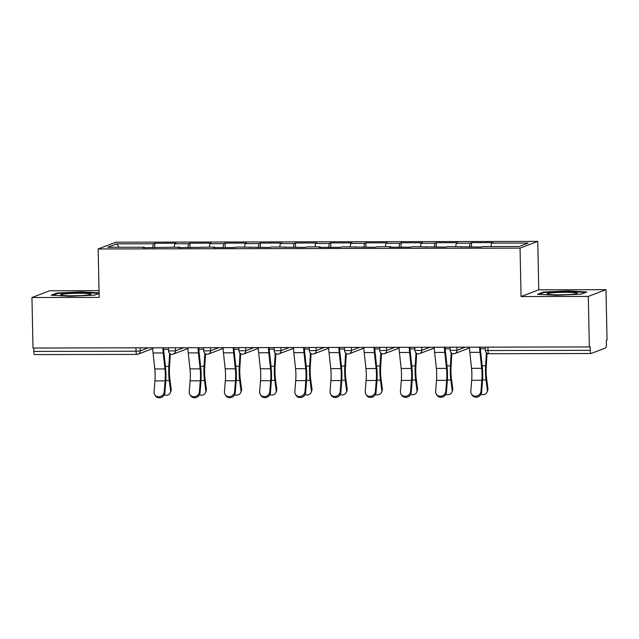 <?xml version="1.0" encoding="UTF-8"?>
<svg xmlns="http://www.w3.org/2000/svg" width="639" height="639" viewBox="0 0 639 639"><rect width="100%" height="100%" fill="white"/><g stroke="black" fill="none" stroke-linecap="round" stroke-linejoin="round"><path stroke-width="0.96" d="M99.037 290.681L49.65 290.777L31.95 297.518L33.004 348.031L589.35 346.945L588.295 296.432L605.996 289.683L538.765 289.818L537.75 241.382L115.867 242.213L98.166 248.954L520.05 248.124L537.75 241.382M605.996 289.683L607.05 340.196L606.275 340.491L606.355 344.181A3.475 0.775 89.9 0 1 605.652 347.935L591.051 353.503A3.475 0.775 89.9 0 1 590.987 353.511L488.787 353.71A3.475 0.775 89.9 0 0 488.851 353.702M119.126 247.261L116.689 243.858L107.711 247.285L144.374 247.213L143.032 247.724L179.567 247.141L179.703 247.652M116.689 243.858L153.352 243.786L154.694 243.275L154.79 247.7M174.151 247.149L174.782 243.747L176.124 243.235L154.694 243.275M174.782 243.747L188.545 243.723L189.887 243.211L189.983 247.628M209.344 247.085L209.983 243.675L211.325 243.163L189.887 243.211M209.983 243.675L223.746 243.651L225.088 243.139L225.176 247.557M244.537 247.013L245.176 243.611L246.518 243.1L225.088 243.139M245.176 243.611L258.939 243.579L260.281 243.068L260.369 247.493M279.73 246.942L280.369 243.539L281.711 243.028L260.281 243.068M280.369 243.539L294.132 243.515L295.474 243.004L295.569 247.421M314.931 246.878L315.562 243.467L316.904 242.956L295.474 243.004M315.562 243.467L329.325 243.443L330.667 242.932L330.762 247.357M350.124 246.806L350.755 243.403L352.097 242.892L330.667 242.932M350.755 243.403L364.518 243.371L365.859 242.86L365.955 247.285M385.317 246.734L385.956 243.331L387.298 242.82L365.859 242.86M385.956 243.331L399.718 243.307L401.06 242.796L401.148 247.213M420.51 246.67L421.149 243.267L422.491 242.756L401.06 242.796M421.149 243.267L434.911 243.235L436.253 242.724L436.341 247.149M455.703 246.598L456.342 243.195L457.684 242.684L436.253 242.724M456.342 243.195L470.104 243.171L471.446 242.66L471.542 247.077M490.904 246.534L491.535 243.124L492.877 242.612L471.446 242.66M491.535 243.124L528.197 243.052L519.219 246.478L482.557 246.55L481.215 247.061L447.364 246.614L446.022 247.125L412.171 246.686L410.829 247.197L389.399 247.237L390.741 246.726L376.978 246.758L375.636 247.269L341.777 246.822L340.443 247.333L319.005 247.373L320.347 246.862L306.584 246.894L305.242 247.405L271.391 246.958L270.049 247.469L236.198 247.029L234.856 247.541L213.426 247.581L214.768 247.069L178.225 247.652L179.567 247.141M187.818 247.636L188.545 243.723M223.011 247.565L223.746 243.651M214.768 247.069L214.904 247.581M258.204 247.493L258.939 243.579M249.961 247.005L250.097 247.509M293.397 247.429L294.132 243.515M285.154 246.934L285.29 247.445M328.598 247.357L329.325 243.443M320.347 246.862L320.482 247.373M363.791 247.285L364.518 243.371M355.54 246.798L355.675 247.301M398.984 247.221L399.718 243.307M390.741 246.726L390.876 247.237M434.177 247.149L434.911 243.235M425.933 246.662L426.069 247.165M469.369 247.085L470.104 243.171M461.126 246.59L461.262 247.101M487.932 347.137L488.004 350.539L590.204 350.34L590.124 346.65L589.35 346.945M590.204 350.34A3.475 0.775 89.9 0 0 590.987 353.511M34.706 354.589A3.475 0.775 -90.1 0 1 34.642 354.605A3.475 0.775 -90.1 0 1 33.859 351.426L33.787 348.031M31.95 297.518L99.181 297.391L98.166 248.954M538.765 289.818L521.065 296.56L588.295 296.432M521.065 296.56L520.05 248.124M152.625 247.7L153.352 243.786M144.374 247.213L144.51 247.716M556.425 295.314L581.067 294.18L586.818 291.991L567.927 290.937L543.278 292.071L537.527 294.267L556.425 295.314M99.085 292.87L81.52 291.887L56.871 293.029L51.12 295.218L70.018 296.272L94.668 295.13L99.101 293.445M543.294 292.79L543.278 292.071M567.935 291.472L567.927 290.937M56.887 293.74L56.871 293.029M81.528 292.43L81.52 291.887M469.457 347.177A18.515 4.146 -90.1 0 0 469.817 352.361L471.542 368.344A15.512 3.475 89.9 0 1 471.87 373.663A15.512 3.475 89.9 0 1 471.686 380.285L470.807 391.3A5.208 4.769 -31.6 0 0 471.454 394.023A5.208 4.769 -31.6 0 0 476.99 395.964A5.208 4.769 -31.6 0 0 480.959 391.276L481.838 380.269A15.512 3.475 89.9 0 0 482.022 373.639A15.512 3.475 89.9 0 0 481.694 368.32L479.969 352.337A18.515 4.146 -90.1 0 1 479.609 347.153M480.288 347.153A15.512 3.475 89.9 0 0 480.576 351.051L482.301 367.034A18.515 4.146 -90.1 0 1 482.693 373.384A18.515 4.146 -90.1 0 1 482.477 381.299L481.598 392.306A5.208 4.769 148.4 0 1 477.629 396.995A5.208 4.769 148.4 0 1 472.085 395.054L471.454 394.023M480.975 394.343A5.208 4.409 -158.7 0 0 487.126 392.019A5.208 4.409 -158.7 0 0 487.349 390.117L487.932 388.624L486.614 378.448A15.512 3.475 -90.1 0 1 486.151 372.066A15.512 3.475 -90.1 0 1 486.255 366.578L487.07 353.263M486.399 352.768L485.608 365.772A18.515 4.146 89.9 0 0 485.48 372.321A18.515 4.146 89.9 0 0 486.031 379.941L487.349 390.117M487.932 388.624A5.208 4.409 21.3 0 1 487.709 390.525L487.126 392.019M558.829 294.867A15.048 1.238 -1.2 0 0 577.073 293.453A15.048 1.238 -1.2 0 0 565.539 292.311A15.048 1.238 -1.2 0 0 547.303 294.076A15.048 1.238 -1.2 0 0 558.829 294.867M565.611 294.723A11.39 0.935 -1.2 0 0 564.764 294.723A11.39 0.935 -1.2 0 0 558.813 294.867M539.18 294.355L543.877 292.566L567.751 291.464L585.588 292.462M61.4 295.202A15.048 1.238 -1.2 0 0 76.96 295.753A15.048 1.238 -1.2 0 0 90.666 294.403A15.048 1.238 -1.2 0 0 90.155 293.876A15.048 1.238 -1.2 0 0 72.463 293.405A15.048 1.238 -1.2 0 0 60.897 295.026A15.048 1.238 -1.2 0 0 61.4 295.202M52.773 295.314L57.47 293.525L81.345 292.414L99.101 293.405M79.204 295.673A11.39 0.935 -1.2 0 0 72.407 295.817M434.256 347.249A18.515 4.146 -90.1 0 0 434.624 352.424L436.349 368.407A15.512 3.475 89.9 0 1 436.677 373.727A15.512 3.475 89.9 0 1 436.493 380.357L435.614 391.364A5.208 4.769 -31.6 0 0 436.261 394.087A5.208 4.769 -31.6 0 0 441.797 396.036A5.208 4.769 -31.6 0 0 445.766 391.348L446.645 380.341A15.512 3.475 89.9 0 0 446.829 373.711A15.512 3.475 89.9 0 0 446.501 368.391L444.776 352.408A18.515 4.146 -90.1 0 1 444.409 347.225M445.095 347.225A15.512 3.475 89.9 0 0 445.383 351.123L447.108 367.098A18.515 4.146 -90.1 0 1 447.5 373.456A18.515 4.146 -90.1 0 1 447.284 381.371L446.405 392.378A5.208 4.769 148.4 0 1 442.428 397.067A5.208 4.769 148.4 0 1 436.892 395.118L436.261 394.087M399.063 347.312A18.515 4.146 -90.1 0 0 399.431 352.496L401.156 368.479A15.512 3.475 89.9 0 1 401.484 373.799A15.512 3.475 89.9 0 1 401.3 380.429L400.421 391.435A5.208 4.769 -31.6 0 0 401.06 394.159A5.208 4.769 -31.6 0 0 406.604 396.108A5.208 4.769 -31.6 0 0 410.573 391.419L411.452 380.405A15.512 3.475 89.9 0 0 411.636 373.783A15.512 3.475 89.9 0 0 411.308 368.455L409.583 352.48A18.515 4.146 -90.1 0 1 409.216 347.296M409.903 347.296A15.512 3.475 89.9 0 0 410.19 351.186L411.907 367.169A18.515 4.146 -90.1 0 1 412.307 373.527A18.515 4.146 -90.1 0 1 412.083 381.435L411.212 392.45A5.208 4.769 148.4 0 1 407.235 397.138A5.208 4.769 148.4 0 1 401.699 395.19L401.06 394.159M363.871 347.384A18.515 4.146 -90.1 0 0 364.23 352.568L365.955 368.543A15.512 3.475 89.9 0 1 366.291 373.871A15.512 3.475 89.9 0 1 366.107 380.493L365.228 391.507A5.208 4.769 -31.6 0 0 365.867 394.231A5.208 4.769 -31.6 0 0 371.411 396.172A5.208 4.769 -31.6 0 0 375.381 391.483L376.259 380.477A15.512 3.475 89.9 0 0 376.443 373.847A15.512 3.475 89.9 0 0 376.107 368.527L374.39 352.544A18.515 4.146 -90.1 0 1 374.023 347.36M374.71 347.36A15.512 3.475 89.9 0 0 374.989 351.258L376.714 367.241A18.515 4.146 -90.1 0 1 377.114 373.591A18.515 4.146 -90.1 0 1 376.89 381.507L376.012 392.514A5.208 4.769 148.4 0 1 372.042 397.202A5.208 4.769 148.4 0 1 366.506 395.261L365.867 394.231M328.678 347.456A18.515 4.146 -90.1 0 0 329.037 352.632L330.762 368.615A15.512 3.475 89.9 0 1 331.098 373.935A15.512 3.475 89.9 0 1 330.914 380.564L330.036 391.571A5.208 4.769 -31.6 0 0 330.675 394.295A5.208 4.769 -31.6 0 0 336.21 396.244A5.208 4.769 -31.6 0 0 340.188 391.555L341.066 380.54A15.512 3.475 89.9 0 0 341.25 373.919A15.512 3.475 89.9 0 0 340.914 368.599L339.189 352.616A18.515 4.146 -90.1 0 1 338.83 347.432M339.509 347.432A15.512 3.475 89.9 0 0 339.796 351.33L341.522 367.305A18.515 4.146 -90.1 0 1 341.921 373.663A18.515 4.146 -90.1 0 1 341.697 381.571L340.819 392.586A5.208 4.769 148.4 0 1 336.849 397.274A5.208 4.769 148.4 0 1 331.314 395.325L330.675 394.295M293.485 347.52A18.515 4.146 -90.1 0 0 293.844 352.704L295.569 368.687A15.512 3.475 89.9 0 1 295.897 374.007A15.512 3.475 89.9 0 1 295.713 380.636L294.835 391.643A5.208 4.769 -31.6 0 0 295.482 394.367A5.208 4.769 -31.6 0 0 301.017 396.316A5.208 4.769 -31.6 0 0 304.987 391.619L305.865 380.612A15.512 3.475 89.9 0 0 306.049 373.983A15.512 3.475 89.9 0 0 305.722 368.663L303.996 352.68A18.515 4.146 -90.1 0 1 303.637 347.504M304.316 347.496A15.512 3.475 89.9 0 0 304.603 351.394L306.329 367.377A18.515 4.146 -90.1 0 1 306.72 373.727A18.515 4.146 -90.1 0 1 306.504 381.643L305.626 392.65A5.208 4.769 148.4 0 1 301.656 397.338A5.208 4.769 148.4 0 1 296.113 395.397L295.482 394.367M445.782 394.415A5.208 4.409 -158.7 0 0 451.933 392.082A5.208 4.409 -158.7 0 0 452.156 390.181L452.739 388.688L451.414 378.52A15.512 3.475 -90.1 0 1 450.958 372.138A15.512 3.475 -90.1 0 1 451.062 366.65L451.869 353.335M451.198 352.84L450.415 365.843A18.515 4.146 89.9 0 0 450.287 372.393A18.515 4.146 89.9 0 0 450.83 380.013L452.156 390.181M452.739 388.688A5.208 4.409 21.3 0 1 452.516 390.589L451.933 392.082M410.589 394.479A5.208 4.409 -158.7 0 0 416.74 392.154A5.208 4.409 -158.7 0 0 416.963 390.253L417.547 388.76L416.221 378.592A15.512 3.475 -90.1 0 1 415.765 372.21A15.512 3.475 -90.1 0 1 415.869 366.722L416.676 353.399M416.005 352.904L415.222 365.907A18.515 4.146 89.9 0 0 415.094 372.465A18.515 4.146 89.9 0 0 415.638 380.085L416.963 390.253M417.547 388.76A5.208 4.409 21.3 0 1 417.323 390.661L416.74 392.154M375.397 394.551A5.208 4.409 -158.7 0 0 381.547 392.226A5.208 4.409 -158.7 0 0 381.763 390.325L382.346 388.832L381.028 378.655A15.512 3.475 -90.1 0 1 380.572 372.273A15.512 3.475 -90.1 0 1 380.676 366.786L381.483 353.471M380.812 352.976L380.021 365.979A18.515 4.146 89.9 0 0 379.901 372.529A18.515 4.146 89.9 0 0 380.445 380.149L381.763 390.325M382.346 388.832A5.208 4.409 21.3 0 1 382.122 390.733L381.547 392.226M340.196 394.614A5.208 4.409 -158.7 0 0 346.346 392.29A5.208 4.409 -158.7 0 0 346.57 390.389L347.153 388.895L345.835 378.727A15.512 3.475 -90.1 0 1 345.372 372.345A15.512 3.475 -90.1 0 1 345.483 366.858L346.29 353.535M345.619 353.047L344.828 366.051A18.515 4.146 89.9 0 0 344.701 372.601A18.515 4.146 89.9 0 0 345.252 380.221L346.57 390.389M347.153 388.895A5.208 4.409 21.3 0 1 346.929 390.796L346.346 392.29M305.003 394.686A5.208 4.409 -158.7 0 0 311.153 392.362A5.208 4.409 -158.7 0 0 311.377 390.461L311.96 388.967L310.634 378.799A15.512 3.475 -90.1 0 1 310.179 372.417A15.512 3.475 -90.1 0 1 310.282 366.922L311.089 353.607M310.426 353.111L309.635 366.115A18.515 4.146 89.9 0 0 309.508 372.673A18.515 4.146 89.9 0 0 310.059 380.293L311.377 390.461M311.96 388.967A5.208 4.409 21.3 0 1 311.736 390.868L311.153 392.362M258.284 347.592A18.515 4.146 -90.1 0 0 258.651 352.776L260.377 368.751A15.512 3.475 89.9 0 1 260.704 374.079A15.512 3.475 89.9 0 1 260.52 380.7L259.642 391.715A5.208 4.769 -31.6 0 0 260.289 394.431A5.208 4.769 -31.6 0 0 265.824 396.38A5.208 4.769 -31.6 0 0 269.794 391.691L270.672 380.684A15.512 3.475 89.9 0 0 270.856 374.055A15.512 3.475 89.9 0 0 270.529 368.735L268.803 352.752A18.515 4.146 -90.1 0 1 268.436 347.568M269.123 347.568A15.512 3.475 89.9 0 0 269.41 351.466L271.136 367.449A18.515 4.146 -90.1 0 1 271.527 373.799A18.515 4.146 -90.1 0 1 271.311 381.715L270.433 392.721A5.208 4.769 148.4 0 1 266.455 397.41A5.208 4.769 148.4 0 1 260.92 395.461L260.289 394.431M269.81 394.758A5.208 4.409 -158.7 0 0 275.96 392.434A5.208 4.409 -158.7 0 0 276.184 390.533L276.767 389.039L275.441 378.863A15.512 3.475 -90.1 0 1 274.986 372.481A15.512 3.475 -90.1 0 1 275.089 366.994L275.896 353.679M275.225 353.183L274.443 366.187A18.515 4.146 89.9 0 0 274.315 372.737A18.515 4.146 89.9 0 0 274.858 380.357L276.184 390.533M276.767 389.039A5.208 4.409 21.3 0 1 276.543 390.94L275.96 392.434M223.091 347.656A18.515 4.146 -90.1 0 0 223.458 352.84L225.184 368.823A15.512 3.475 89.9 0 1 225.511 374.142A15.512 3.475 89.9 0 1 225.327 380.772L224.449 391.779A5.208 4.769 -31.6 0 0 225.088 394.503A5.208 4.769 -31.6 0 0 230.631 396.452A5.208 4.769 -31.6 0 0 234.601 391.763L235.479 380.748A15.512 3.475 89.9 0 0 235.663 374.127A15.512 3.475 89.9 0 0 235.336 368.807L233.61 352.824A18.515 4.146 -90.1 0 1 233.243 347.64M233.93 347.64A15.512 3.475 89.9 0 0 234.217 351.53L235.935 367.513A18.515 4.146 -90.1 0 1 236.334 373.871A18.515 4.146 -90.1 0 1 236.111 381.779L235.24 392.793A5.208 4.769 148.4 0 1 231.262 397.482A5.208 4.769 148.4 0 1 225.727 395.533L225.088 394.503M234.617 394.822A5.208 4.409 -158.7 0 0 240.767 392.498A5.208 4.409 -158.7 0 0 240.991 390.597L241.566 389.103L240.248 378.935A15.512 3.475 -90.1 0 1 239.793 372.553A15.512 3.475 -90.1 0 1 239.897 367.066L240.703 353.742M240.032 353.255L239.25 366.251A18.515 4.146 89.9 0 0 239.122 372.809A18.515 4.146 89.9 0 0 239.665 380.429L240.991 390.597M241.566 389.103A5.208 4.409 21.3 0 1 241.35 391.004L240.767 392.498M187.898 347.728A18.515 4.146 -90.1 0 0 188.257 352.912L189.983 368.895A15.512 3.475 89.9 0 1 190.318 374.214A15.512 3.475 89.9 0 1 190.134 380.836L189.256 391.851A5.208 4.769 -31.6 0 0 189.895 394.575A5.208 4.769 -31.6 0 0 195.438 396.515A5.208 4.769 -31.6 0 0 199.408 391.827L200.287 380.82A15.512 3.475 89.9 0 0 200.47 374.19A15.512 3.475 89.9 0 0 200.135 368.871L198.41 352.888A18.515 4.146 -90.1 0 1 198.05 347.712M198.737 347.704A15.512 3.475 89.9 0 0 199.017 351.602L200.742 367.585A18.515 4.146 -90.1 0 1 201.141 373.935A18.515 4.146 -90.1 0 1 200.918 381.85L200.039 392.857A5.208 4.769 148.4 0 1 196.069 397.546A5.208 4.769 148.4 0 1 190.534 395.605L189.895 394.575M199.424 394.894A5.208 4.409 -158.7 0 0 205.566 392.57A5.208 4.409 -158.7 0 0 205.79 390.669L206.373 389.175L205.055 378.999A15.512 3.475 -90.1 0 1 204.6 372.617A15.512 3.475 -90.1 0 1 204.704 367.129L205.51 353.814M204.839 353.319L204.049 366.323A18.515 4.146 89.9 0 0 203.929 372.872A18.515 4.146 89.9 0 0 204.472 380.493L205.79 390.669M206.373 389.175A5.208 4.409 21.3 0 1 206.149 391.076L205.566 392.57M152.705 347.8A18.515 4.146 -90.1 0 0 153.064 352.984L154.79 368.959A15.512 3.475 89.9 0 1 155.125 374.278A15.512 3.475 89.9 0 1 154.934 380.908L154.063 391.915A5.208 4.769 -31.6 0 0 154.702 394.638A5.208 4.769 -31.6 0 0 160.237 396.587A5.208 4.769 -31.6 0 0 164.215 391.899L165.094 380.892A15.512 3.475 89.9 0 0 165.277 374.262A15.512 3.475 89.9 0 0 164.942 368.943L163.217 352.96A18.515 4.146 -90.1 0 1 162.857 347.776M163.536 347.776A15.512 3.475 89.9 0 0 163.824 351.674L165.549 367.657A18.515 4.146 -90.1 0 1 165.948 374.007A18.515 4.146 -90.1 0 1 165.725 381.922L164.846 392.929A5.208 4.769 148.4 0 1 160.876 397.618A5.208 4.769 148.4 0 1 155.341 395.669L154.702 394.638M164.223 394.966A5.208 4.409 -158.7 0 0 170.373 392.634A5.208 4.409 -158.7 0 0 170.597 390.741L171.18 389.247L169.862 379.071A15.512 3.475 -90.1 0 1 169.399 372.689A15.512 3.475 -90.1 0 1 169.511 367.201L170.317 353.886M169.647 353.391L168.856 366.395A18.515 4.146 89.9 0 0 168.728 372.944A18.515 4.146 89.9 0 0 169.279 380.564L170.597 390.741M171.18 389.247A5.208 4.409 21.3 0 1 170.956 391.14L170.373 392.634M488.004 350.539A3.475 0.775 89.9 0 0 488.787 353.71A3.475 3.475 0 0 1 485.305 350.316L488.004 350.539M33.859 351.426L136.059 351.226L135.987 347.832M152.673 348.614A3.475 3.475 0 0 0 152.737 348.582A3.475 3.371 -110.9 0 1 152.673 348.614L138.072 354.174A3.475 3.371 -110.9 0 1 136.906 354.389A3.475 0.775 -90.1 0 1 136.842 354.405A3.475 0.775 -90.1 0 1 136.059 351.226L140.221 350.923L148.4 347.808M456.901 347.201L456.965 350.308L465.152 347.185M469.425 347.991A3.475 3.371 -110.9 0 0 469.489 347.967A3.475 3.475 0 0 1 469.425 347.991L454.816 353.559A3.475 3.371 -110.9 0 0 456.965 350.308L450.112 350.388A3.475 3.475 0 0 0 454.816 353.559A3.475 3.371 -110.9 0 1 453.658 353.774M421.708 347.273L421.772 350.372L429.959 347.257M386.515 347.336L386.579 350.444L394.766 347.32M351.322 347.408L351.386 350.507L359.573 347.392M316.121 347.48L316.193 350.579L324.372 347.464M280.928 347.544L280.992 350.651L289.179 347.528M245.735 347.616L245.799 350.715L253.987 347.6M210.543 347.68L210.606 350.787L218.794 347.664M175.35 347.752L175.413 350.859L183.601 347.736M140.149 347.824L140.221 350.923A3.475 3.371 -110.9 0 1 138.072 354.174A3.475 3.475 0 0 1 136.842 354.405L34.642 354.605M434.224 348.063A3.475 3.371 -110.9 0 0 434.288 348.031A3.475 3.475 0 0 1 434.224 348.063L419.623 353.623A3.475 3.371 -110.9 0 0 421.772 350.372L414.919 350.452A3.475 3.475 0 0 0 419.623 353.623A3.475 3.371 -110.9 0 1 418.465 353.838M399.032 348.127A3.475 3.371 -110.9 0 0 399.095 348.103A3.475 3.475 0 0 1 399.032 348.127L384.43 353.694A3.475 3.371 -110.9 0 0 386.579 350.444L379.726 350.523A3.475 3.475 0 0 0 384.43 353.694A3.475 3.371 -110.9 0 1 383.264 353.91M363.839 348.199A3.475 3.371 -110.9 0 0 363.903 348.175A3.475 3.475 0 0 1 363.839 348.199L349.237 353.766A3.475 3.371 -110.9 0 0 351.386 350.507L344.525 350.587A3.475 3.475 0 0 0 349.237 353.766A3.475 3.371 -110.9 0 1 348.071 353.974M328.646 348.263A3.475 3.371 -110.9 0 0 328.71 348.239A3.475 3.475 0 0 1 328.646 348.263L314.045 353.83A3.475 3.371 -110.9 0 0 316.193 350.579L309.332 350.659A3.475 3.475 0 0 0 314.045 353.83A3.475 3.371 -110.9 0 1 312.878 354.046M293.453 348.335A3.475 3.371 -110.9 0 0 293.517 348.311A3.475 3.475 0 0 1 293.453 348.335L278.844 353.902A3.475 3.371 -110.9 0 0 280.992 350.651L274.139 350.731A3.475 3.475 0 0 0 278.844 353.902A3.475 3.371 -110.9 0 1 277.685 354.118M258.252 348.407A3.475 3.371 -110.9 0 0 258.316 348.383A3.475 3.475 0 0 1 258.252 348.407L243.651 353.966A3.475 3.371 -110.9 0 0 245.799 350.715L238.946 350.795A3.475 3.475 0 0 0 243.651 353.966A3.475 3.371 -110.9 0 1 242.493 354.182M223.059 348.471A3.475 3.371 -110.9 0 0 223.123 348.447A3.475 3.475 0 0 1 223.059 348.471L208.458 354.038A3.475 3.371 -110.9 0 0 210.606 350.787L203.753 350.867A3.475 3.475 0 0 0 208.458 354.038A3.475 3.371 -110.9 0 1 207.292 354.254M187.866 348.543A3.475 3.371 -110.9 0 0 187.93 348.519A3.475 3.475 0 0 1 187.866 348.543L173.265 354.11A3.475 3.371 -110.9 0 0 175.413 350.859L168.552 350.939A3.475 3.475 0 0 0 173.265 354.11A3.475 3.371 -110.9 0 1 172.099 354.325M471.542 368.344L481.694 368.32M480.959 391.276L481.598 392.306M471.686 380.285L481.838 380.269M469.817 352.361L479.969 352.337M486.031 379.941L482.573 379.949M485.273 348.742L480.376 348.75M485.608 365.772L482.165 365.78M436.349 368.407L446.501 368.391M445.766 391.348L446.405 392.378M436.493 380.357L446.645 380.341M434.624 352.424L444.776 352.408M401.156 368.479L411.308 368.455M410.573 391.419L411.212 392.45M401.3 380.429L411.452 380.405M399.431 352.496L409.583 352.48M365.955 368.543L376.107 368.527M375.381 391.483L376.012 392.514M366.107 380.493L376.259 380.477M364.23 352.568L374.39 352.544M330.762 368.615L340.914 368.599M340.188 391.555L340.819 392.586M330.914 380.564L341.066 380.54M329.037 352.632L339.189 352.616M295.569 368.687L305.722 368.663M304.987 391.619L305.626 392.65M295.713 380.636L305.865 380.612M293.844 352.704L303.996 352.68M450.83 380.013L447.372 380.021M450.08 348.814L445.183 348.822M450.415 365.843L446.973 365.843M415.638 380.085L412.179 380.085M414.887 348.878L409.99 348.886M415.222 365.907L411.78 365.915M380.445 380.149L376.986 380.157M379.694 348.95L374.789 348.958M380.021 365.979L376.579 365.987M345.252 380.221L341.793 380.229M344.493 349.022L339.597 349.03M344.828 366.051L341.386 366.051M310.059 380.293L306.6 380.293M309.3 349.086L304.404 349.094M309.635 366.115L306.193 366.123M260.377 368.751L270.529 368.735M269.794 391.691L270.433 392.721M260.52 380.7L270.672 380.684M258.651 352.776L268.803 352.752M274.858 380.357L271.399 380.365M274.107 349.158L269.211 349.166M274.443 366.187L271 366.195M225.184 368.823L235.336 368.807M234.601 391.763L235.24 392.793M225.327 380.772L235.479 380.748M223.458 352.84L233.61 352.824M239.665 380.429L236.206 380.437M238.914 349.221L234.018 349.237M239.25 366.251L235.807 366.259M189.983 368.895L200.135 368.871M199.408 391.827L200.039 392.857M190.134 380.836L200.287 380.82M188.257 352.912L198.41 352.888M204.472 380.493L201.013 380.501M203.721 349.293L198.817 349.301M204.049 366.323L200.606 366.331M154.79 368.959L164.942 368.943M164.215 391.899L164.846 392.929M154.934 380.908L165.094 380.892M153.064 352.984L163.217 352.96M169.279 380.564L165.82 380.572M168.52 349.365L163.624 349.373M168.856 366.395L165.413 366.403M485.241 347.145L485.305 350.316M450.048 347.217L450.112 350.388M414.855 347.281L414.919 350.452M379.654 347.352L379.726 350.523M344.461 347.424L344.525 350.587M309.268 347.488L309.332 350.659M274.075 347.56L274.139 350.731M238.882 347.632L238.946 350.795M203.681 347.696L203.753 350.867M168.488 347.768L168.552 350.939"/></g></svg>
